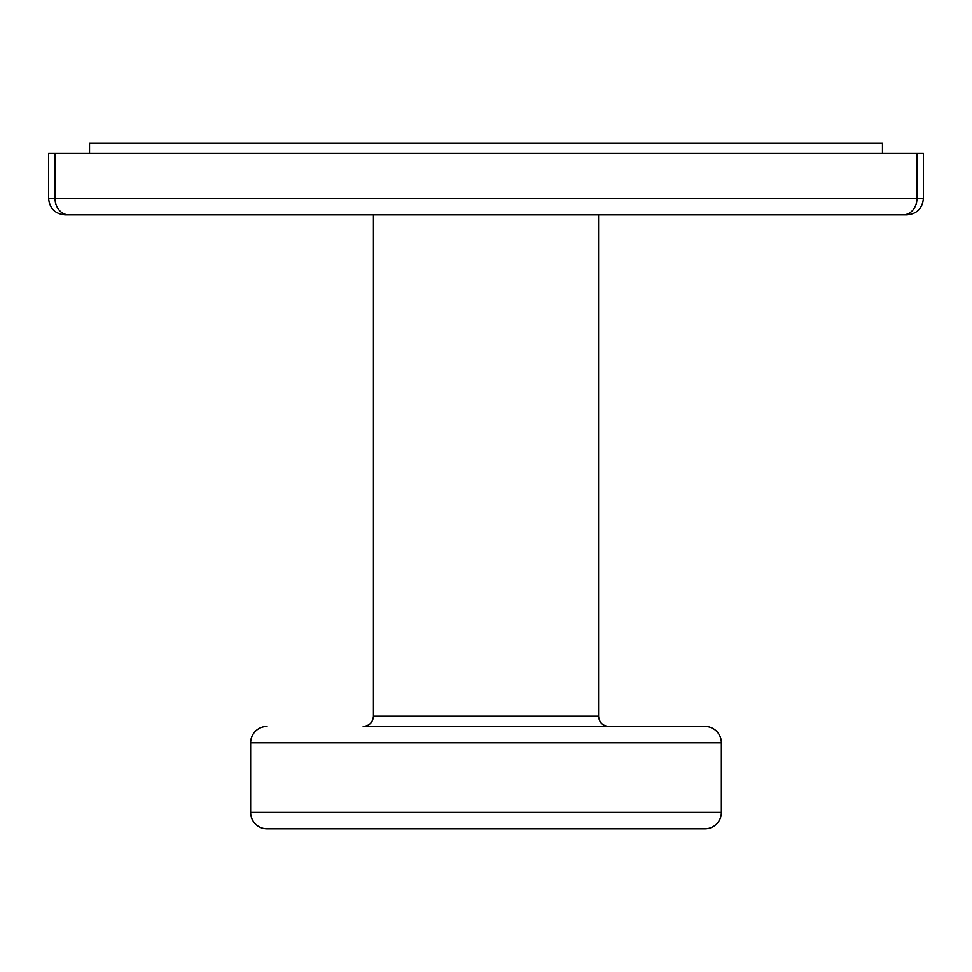 <?xml version="1.0" encoding="UTF-8"?>
<svg xmlns="http://www.w3.org/2000/svg" width="972" height="972" viewBox="0 0 972 972"><rect width="100%" height="100%" fill="white"/><g stroke="black" fill="none" stroke-linecap="round" stroke-linejoin="round"><path stroke-width="1.46" d="M55.052 153.442L55.052 198.458L48.6 198.458L48.6 153.442L923.4 153.442L923.4 198.458C922.428 208.409 916.973 213.864 907.022 214.836L598.558 214.836L598.558 716.23L373.442 716.23C372.835 722.451 369.421 725.865 363.212 726.461L704.979 726.461A16.378 16.378 0 0 1 721.346 742.839L721.346 812.422L250.655 812.422L250.655 742.839A16.378 16.378 0 0 1 267.021 726.461M67.275 214.836L373.442 214.836L373.442 716.23M721.346 812.422A16.378 16.378 0 0 1 704.979 828.788L267.021 828.788A16.378 16.378 0 0 1 250.655 812.422M89.533 153.442L89.533 143.212L882.467 143.212L882.467 153.442M907.022 214.836L64.978 214.836C55.027 213.864 49.572 208.409 48.6 198.458M721.346 742.839L250.655 742.839M916.948 153.442L916.948 198.458L55.052 198.458A16.378 13.79 -90 0 0 68.842 214.836M923.4 198.458L916.948 198.458A16.378 13.79 -90 0 1 903.158 214.836M598.558 716.23C599.165 722.451 602.579 725.865 608.788 726.461"/></g></svg>

